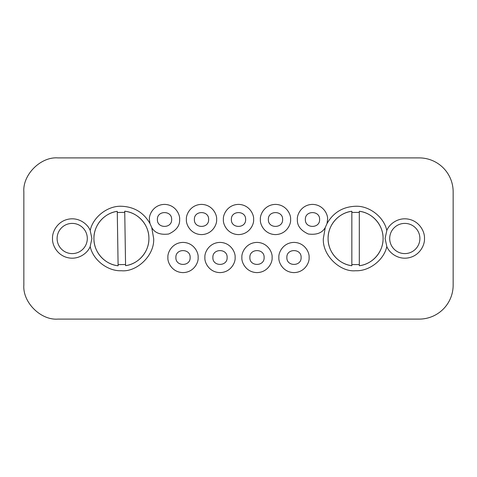 <?xml version="1.0" encoding="UTF-8"?>
<svg xmlns="http://www.w3.org/2000/svg" width="477" height="477" viewBox="0 0 477 477"><rect width="100%" height="100%" fill="white"/><g stroke="black" fill="none" stroke-linecap="round" stroke-linejoin="round"><path stroke-width="0.72" d="M87.309 238.5A15.103 15.103 0 0 0 72.212 223.397A15.103 15.103 0 0 0 57.109 238.5A15.103 15.103 0 0 0 72.212 253.603A15.103 15.103 0 0 0 87.309 238.5M419.211 319.101L57.789 319.101C40.688 320.389 22.562 302.251 23.85 285.163L23.85 191.837C22.556 174.737 40.7 156.611 57.789 157.899L419.211 157.899A33.939 33.939 0 0 1 453.15 191.837L453.15 285.163A33.939 33.939 0 0 1 419.211 319.101L410.709 319.101M57.973 157.899L146.868 157.899M330.132 157.899L419.211 157.899M389.691 238.5A15.103 15.103 0 0 0 404.788 253.603A15.103 15.103 0 0 0 419.891 238.5A15.103 15.103 0 0 0 404.788 223.397A15.103 15.103 0 0 0 389.691 238.5M396.256 319.101L393.322 319.101M380.3 319.101L376.341 319.101M374.135 319.101L363.802 319.101M361.483 319.101L358.221 319.101M345.014 319.101L343.464 319.101M146.868 319.101L145.312 319.101M139.093 319.101L136.5 319.101M123.477 319.101L120.437 319.101M105.983 319.101L103.712 319.101M89.259 319.101L88.191 319.101M72.695 319.101L69.308 319.101M90.189 230.492C92.967 217.071 107.724 205.611 121.42 206.261C134.103 206.75 143.619 212.498 149.957 223.504L149.414 219.498C148.83 214.829 153.475 204.615 164.517 204.394C175.554 204.615 180.205 214.823 179.62 219.498C179.972 225.621 176.335 230.457 168.709 234.004C160.373 235.072 154.715 232.919 151.74 227.541L153.66 238.5C154.715 255.702 136.428 272.307 121.42 270.739C107.73 271.383 92.961 259.935 90.189 246.508C88.066 252.416 79.17 260.12 68.116 257.753C57.061 255.416 52.065 244.767 52.524 238.5C52.065 232.245 57.055 221.584 68.116 219.247C79.164 216.886 88.066 224.578 90.189 230.492L91.894 238.5L90.189 246.508M386.811 246.508C384.033 259.929 369.276 271.389 355.58 270.739C340.578 272.307 322.291 255.714 323.34 238.5L325.26 227.541C322.291 232.913 316.639 235.072 308.291 234.004C300.671 230.469 297.034 225.627 297.38 219.498C296.795 214.829 301.434 204.615 312.483 204.394C323.519 204.615 328.17 214.823 327.586 219.498L327.043 223.504C333.381 212.503 342.891 206.756 355.58 206.261C369.27 205.617 384.039 217.065 386.811 230.492C388.934 224.584 397.83 216.88 408.884 219.247C419.939 221.584 424.935 232.233 424.476 238.5C424.935 244.755 419.945 255.416 408.884 257.753C397.836 260.114 388.934 252.422 386.811 246.508L385.106 238.5L386.811 230.492M223.397 219.498C222.813 214.829 227.457 204.615 238.5 204.394C249.537 204.615 254.187 214.823 253.603 219.498C254.187 224.16 249.543 234.374 238.5 234.595C227.463 234.374 222.813 224.172 223.397 219.498M186.406 219.498C185.821 214.829 190.466 204.615 201.509 204.394C212.545 204.615 217.196 214.823 216.612 219.498C217.196 224.16 212.551 234.374 201.509 234.595C190.472 234.374 185.821 224.172 186.406 219.498M260.388 219.498C259.804 214.829 264.449 204.615 275.491 204.394C286.528 204.615 291.179 214.823 290.594 219.498C291.179 224.16 286.534 234.374 275.491 234.595C264.455 234.374 259.804 224.172 260.388 219.498M278.884 257.502C278.3 252.84 282.939 242.626 293.987 242.405C305.024 242.626 309.674 252.828 309.09 257.502C309.674 262.171 305.03 272.385 293.987 272.605C282.95 272.385 278.3 262.177 278.884 257.502M167.91 257.502C167.326 252.84 171.97 242.626 183.013 242.405C194.05 242.626 198.7 252.828 198.116 257.502C198.7 262.171 194.061 272.385 183.013 272.605C171.976 272.385 167.326 262.177 167.91 257.502M204.901 257.502C204.317 252.84 208.962 242.626 220.004 242.405C231.041 242.626 235.692 252.828 235.107 257.502C235.692 262.171 231.047 272.385 220.004 272.605C208.968 272.385 204.317 262.177 204.901 257.502M241.893 257.502C241.308 252.84 245.953 242.626 256.996 242.405C268.032 242.626 272.683 252.828 272.099 257.502C272.683 262.171 268.038 272.385 256.996 272.605C245.959 272.385 241.308 262.177 241.893 257.502M151.74 227.541L149.957 223.504M327.043 223.504L325.26 227.541M359.312 211.263A27.487 27.487 0 0 1 359.312 265.737C372.567 264.198 383.347 251.838 383.073 238.5C383.347 225.162 372.567 212.802 359.312 211.263L359.312 265.737M359.312 212.426L351.847 212.426M351.847 265.737C338.598 264.198 327.818 251.838 328.093 238.5A27.487 27.487 0 0 1 351.847 211.263L351.847 265.737A27.487 27.487 0 0 1 328.093 238.5C327.818 225.162 338.598 212.802 351.847 211.263M124.73 211.21A27.487 27.487 0 0 1 125.576 265.671C138.801 263.93 149.384 251.403 148.902 238.071C148.973 224.733 138.002 212.545 124.73 211.21L125.576 265.671M124.747 212.372L117.282 212.486M118.111 265.79C104.839 264.455 93.868 252.267 93.933 238.929L93.927 238.5A27.487 27.487 0 0 1 117.264 211.329L118.111 265.79A27.487 27.487 0 0 1 93.927 238.5C93.665 225.317 104.189 213.058 117.264 211.329M118.093 264.628L125.558 264.514M351.847 264.574L359.312 264.574M319.608 219.498C320.037 210.303 304.928 210.303 305.358 219.498C304.928 228.686 320.037 228.686 319.608 219.498M282.617 219.498C283.046 210.303 267.937 210.303 268.366 219.498C267.937 228.686 283.046 228.686 282.617 219.498M171.642 219.498C172.072 210.303 156.963 210.303 157.392 219.498C156.963 228.686 172.072 228.686 171.642 219.498M212.879 257.502C212.45 266.697 227.559 266.697 227.13 257.502C227.559 248.314 212.45 248.314 212.879 257.502M231.375 219.498C230.946 228.686 246.054 228.686 245.625 219.498C246.054 210.303 230.946 210.303 231.375 219.498M190.138 257.502C190.567 248.314 175.458 248.314 175.888 257.502C175.458 266.697 190.567 266.697 190.138 257.502M301.112 257.502C301.542 248.314 286.433 248.314 286.862 257.502C286.433 266.697 301.542 266.697 301.112 257.502M264.121 257.502C264.55 248.314 249.441 248.314 249.87 257.502C249.441 266.697 264.55 266.697 264.121 257.502M194.383 219.498C193.954 228.686 209.063 228.686 208.634 219.498C209.063 210.303 193.954 210.303 194.383 219.498"/></g></svg>
